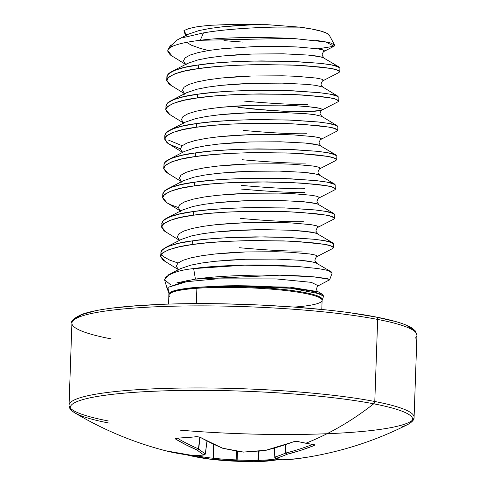 <?xml version="1.0" encoding="UTF-8"?>
<svg xmlns="http://www.w3.org/2000/svg" width="486" height="486" viewBox="0 0 486 486"><rect width="100%" height="100%" fill="white"/><g stroke="black" fill="none" stroke-linecap="round" stroke-linejoin="round"><path stroke-width="0.73" d="M352.168 313.13L375.751 317.006A2.588 1.974 100.9 0 1 376.182 317.036A2.588 1.974 100.9 0 1 377.665 319.43L374.797 401.497A2.588 1.974 100.9 0 1 373.71 403.799A345.254 263.351 100.9 0 1 305.84 443.244A341.67 182.888 -120.7 0 1 297.28 441.367L293.696 441.707A344.993 258.23 108.3 0 1 266.03 450.243A345.236 321.805 127.5 0 1 243.492 452.065A345.236 297.718 -111.4 0 1 222.782 448.207A1.294 0.948 112 0 1 222.394 448.159A1.294 0.948 -68 0 0 222.782 448.207A344.993 213.761 -100.5 0 1 200.299 437.315A1.294 0.899 119.5 0 1 199.843 437.23A1.294 0.899 -60.5 0 0 200.299 437.315L196.745 436.641A1.294 0.796 83.4 0 0 197.103 436.726A1.294 0.796 -96.6 0 1 196.745 436.641A341.67 223.736 130.7 0 1 186.351 437.625A1.294 0.82 85.8 0 0 186.697 437.71A1.294 0.82 -94.2 0 1 186.351 437.625A341.67 223.736 -49.3 0 0 196.745 436.641L200.299 437.315L211.501 443.196L222.782 448.207A345.236 297.718 68.6 0 0 243.492 452.065A345.236 321.805 -52.5 0 0 266.03 450.243L279.887 446.409L293.696 441.707L297.28 441.367A341.67 182.888 59.3 0 0 305.84 443.244A345.254 263.351 -79.1 0 0 373.71 403.799A171.321 22.338 2 0 1 401.922 426.775M166.315 450.941A341.67 216.987 115.1 0 0 166.37 450.953A341.67 216.987 115.1 0 0 174.723 452.824A1.294 0.99 -79.1 0 0 174.772 452.837A1.294 0.99 -79.1 0 0 174.96 452.843A1.294 0.99 100.9 0 1 174.772 452.837A1.294 0.99 100.9 0 1 174.723 452.824A341.67 216.987 -64.9 0 1 166.37 450.953A341.67 216.987 -64.9 0 1 166.315 450.941L179.729 453.73L193.07 455.57A345.236 155.083 -78.5 0 0 203.901 454.957A345.236 104.782 -85.1 0 1 197.273 450.072L186.381 445.03L175.689 439.113L175.179 438.457L176.096 438.153A341.67 223.736 -49.3 0 0 186.351 437.625A341.67 223.736 130.7 0 1 176.096 438.153L175.689 439.113A344.993 221.604 92.3 0 0 197.273 450.072A345.236 104.782 94.9 0 0 203.901 454.957A345.236 155.083 101.5 0 1 193.07 455.57A344.993 258.23 108.3 0 1 166.607 450.99L166.315 450.941A1.294 0.99 -75.6 0 0 166.485 450.959A1.294 0.99 104.4 0 1 166.315 450.941M408.513 424.108A171.321 22.338 -178 0 0 373.71 403.799A2.588 1.974 -79.1 0 0 374.797 401.497A172.627 22.508 2 0 1 412.28 420.341A172.627 22.508 -178 0 0 374.797 401.497L377.665 319.43A172.627 22.508 2 0 1 415.147 338.274A172.627 22.508 -178 0 0 377.665 319.43A172.627 22.508 -178 0 0 198.13 305.876A172.627 22.508 -178 0 0 73.72 320.049A172.627 22.508 -178 0 0 111.203 338.9A172.627 22.508 2 0 1 73.72 320.049A172.627 22.508 2 0 1 198.13 305.876A172.627 22.508 2 0 1 377.665 319.43A2.588 1.974 -79.1 0 0 376.182 317.036M179.996 430.153A172.627 22.508 -178 0 0 412.28 420.341A172.627 22.508 2 0 1 327.005 433.731M109.265 423.118A171.321 22.338 2 0 1 70.986 409.649A171.321 22.338 2 0 1 176.4 390.55A171.321 22.338 2 0 1 373.71 403.799A171.321 22.338 -178 0 0 166.34 390.799A171.321 22.338 -178 0 0 74.407 412.608M294.261 307.067A76.624 9.993 -178 0 0 321.55 299.084A76.624 9.993 -178 0 0 273.976 289.377A76.624 9.993 -178 0 0 196.879 288.295A2.588 1.64 85.8 0 0 196.824 287.481A76.752 10.006 2 0 1 275.416 288.684A76.752 10.006 2 0 1 322.005 298.683A76.752 10.006 2 0 0 275.416 288.684A76.752 10.006 2 0 0 196.824 287.481L175.258 290.458L168.855 294.449L168.636 304.115M333.645 247.568L333.779 243.905L329.982 241.846C329.235 241.366 323.913 240.503 314.017 239.258L287.906 237.417L255.624 236.87C227.017 237.35 205.918 238.687 192.341 240.88C176.789 242.69 166.394 246.092 161.164 251.086L160.617 256.213L162.67 252.908C169.328 248.917 179.176 246.129 192.213 244.543L192.341 240.88L192.213 244.543C205.791 242.356 226.889 241.02 255.496 240.54L287.779 241.08L313.889 242.927C323.785 244.166 329.107 245.029 329.854 245.509L333.645 247.568L332.813 248.437M165.179 261.608L160.617 256.213M172.22 56.273L167.822 50.55C167.555 49.396 169.383 47.871 173.302 45.976C179.109 43.643 188.094 41.747 200.268 40.289C213.652 38.467 233.693 37.501 260.405 37.392L290.986 38.279M339.793 71.636L339.921 67.973L336.13 65.908C335.376 65.428 330.055 64.571 320.159 63.326L294.048 61.479L261.772 60.938C233.159 61.418 212.066 62.755 198.488 64.948C182.93 66.758 172.542 70.16 167.305 75.154L166.886 76.606L166.759 80.275L167.178 78.817C172.415 73.823 182.803 70.421 198.361 68.611L198.488 64.948L198.361 68.611C211.939 66.418 233.031 65.081 261.644 64.602L293.921 65.148L320.031 66.989C329.927 68.234 335.249 69.097 336.002 69.577L339.793 71.636L338.955 72.505M307.456 104.429C293.939 104.739 272.932 103.633 244.428 101.106M171.145 85.566L166.759 80.275M338.766 100.96L338.894 97.291L335.103 95.232C334.356 94.752 329.034 93.889 319.138 92.65L293.028 90.803L260.745 90.256C232.138 90.742 211.039 92.079 197.462 94.266C181.91 96.076 171.515 99.478 166.285 104.472L165.732 109.593L166.151 108.141C171.388 103.147 181.782 99.745 197.334 97.935L197.462 94.266L197.334 97.935C210.912 95.742 232.01 94.406 260.618 93.926L292.9 94.466L319.01 96.313C328.907 97.558 334.228 98.415 334.976 98.895L338.766 100.96L337.934 101.823M306.429 133.747C292.918 134.063 271.911 132.957 243.401 130.43M170.118 114.89L165.732 109.593M337.746 130.278L337.873 126.615L334.082 124.556C333.329 124.076 328.007 123.213 318.111 121.968L292.001 120.127L259.724 119.58C231.111 120.06 210.019 121.397 196.441 123.59C180.883 125.4 170.495 128.802 165.258 133.796L164.839 135.254L164.711 138.917L165.131 137.459C170.361 132.465 180.756 129.063 196.308 127.253L196.441 123.59L196.308 127.253C209.891 125.066 230.984 123.73 259.597 123.25L291.873 123.79L317.984 125.637C327.88 126.876 333.202 127.739 333.955 128.219L337.746 130.278L336.907 131.147M168.533 140.114L182.141 145.721M305.408 163.071C291.892 163.387 270.884 162.275 242.38 159.748M180.403 148.898L168.405 143.777L164.711 138.917M336.719 159.602L336.847 155.939L333.056 153.88C332.309 153.4 326.981 152.537 317.091 151.292L290.98 149.451L258.698 148.904C230.085 149.384 208.992 150.721 195.415 152.914C179.863 154.724 169.468 158.126 164.232 163.12L163.685 168.241L164.104 166.783C169.341 161.789 179.735 158.387 195.287 156.577L195.415 152.914L195.287 156.577C208.865 154.384 229.957 153.047 258.57 152.568L290.853 153.114L316.963 154.955C326.853 156.2 332.175 157.063 332.928 157.543L336.719 159.602L335.881 160.471M241.481 185.409C269.985 187.936 290.999 189.042 304.509 188.726M304.382 192.395C290.871 192.705 269.858 191.599 241.354 189.072M168.071 173.532L163.685 168.241M335.698 188.926L335.826 185.263L332.029 183.198C331.282 182.718 325.96 181.861 316.064 180.616L289.954 178.769L257.671 178.228C229.064 178.708 207.972 180.045 194.388 182.238C178.836 184.048 168.442 187.45 163.211 192.444L162.792 193.896L162.664 197.565L163.083 196.107C168.314 191.113 178.708 187.711 194.26 185.901L194.388 182.238L194.26 185.901C207.844 183.708 228.936 182.371 257.544 181.892L289.826 182.438L315.936 184.279C325.833 185.524 331.154 186.387 331.902 186.867L335.698 188.926L334.86 189.795M303.361 221.719C289.844 222.029 268.837 220.923 240.333 218.396M167.044 202.856L162.664 197.565M334.672 218.25L334.799 214.581L331.009 212.522C330.255 212.042 324.934 211.179 315.043 209.94L288.933 208.093L256.651 207.546C228.037 208.032 206.945 209.369 193.367 211.556C177.815 213.366 167.421 216.768 162.184 221.762L161.638 226.883L162.057 225.431C167.293 220.437 177.688 217.035 193.24 215.225L193.367 211.556L193.24 215.225C206.817 213.032 227.91 211.696 256.523 211.216L288.805 211.756L314.916 213.603C324.806 214.848 330.128 215.705 330.881 216.185L334.672 218.25L333.833 219.113M302.335 251.037C288.824 251.353 267.81 250.247 239.306 247.72M166.024 232.18L161.638 226.883M327.734 33.765A74.783 9.75 -178 0 0 299.832 27.137L277.5 27.076M252.094 27.927C231.038 29.172 214.836 30.825 203.494 32.89L200.268 40.289L203.494 32.89L183.556 37.507M315.809 40.387C324.836 41.656 329.921 42.586 331.051 43.181L334.587 45.034L334.295 46.03L333.657 46.437M184.765 30.235L183.866 30.782L184.765 30.235L184.498 31.626L186.484 34.792L184.498 31.626L184.765 30.235L188.428 28.735L194.078 27.344C196.702 26.706 202.498 26.007 211.471 25.242L234.556 24.3L211.471 25.242C204.102 25.807 198.3 26.511 194.078 27.344L189.388 28.443M168.891 294.571A76.752 10.006 2 0 1 196.824 287.481A2.588 1.64 -94.2 0 1 196.879 288.295A76.624 9.993 -178 0 0 169.517 296.284A76.624 9.993 -178 0 1 196.879 288.295L196.465 300.154M168.186 290.962L167.457 289.662L167.925 287.42L186.697 281.68L216.987 278.861L276.242 278.921L311.319 282.348L318.239 285.78L311.319 282.348L276.242 278.921L216.987 278.861L186.697 281.68L167.925 287.42L168.909 293.641L172.062 291.472C176.035 289.832 184.279 288.441 196.794 287.299L196.824 287.481A76.752 10.006 2 0 0 168.976 294.82M176.874 282.846L195.421 279.116L193.653 268.6C180.567 269.864 170.981 272.932 164.894 277.798M323.603 296.138L314.017 291.6C302.195 289.298 289.006 287.736 274.45 286.922C254.64 285.792 237.071 285.476 221.744 285.968L196.794 287.299L221.744 285.968L291.005 288.253L322.4 294.334L323.609 296.132L322.109 300.36L321.793 309.467M322.4 294.334L317.966 291.649L289.82 287.135L221.744 285.968L289.82 287.135L317.966 291.649C315.384 290.227 317.346 285.507 318.239 285.78L329.654 279.772L332.102 273.162L328.852 270.848C327.078 270.173 323.099 269.378 316.921 268.442L297.487 266.468C276.753 265.198 259.251 264.761 244.98 265.149C221.804 265.727 204.697 266.875 193.653 268.6L195.421 279.116C209.399 277.002 229.465 275.677 255.612 275.143C274.547 274.827 293.022 275.313 311.028 276.601L326.076 278.381C329.514 279.189 330.602 279.742 329.326 280.045L329.326 280.051M196.344 303.647L196.879 288.295A76.624 9.993 -178 0 1 273.976 289.377A76.624 9.993 -178 0 1 321.55 299.084M329.484 35.733L327.248 33.479L321.331 31.219L312.03 29.069L299.832 27.137L267.257 24.689L299.832 27.137C274.475 26.487 232.381 27.89 203.494 32.89M243.109 42.1L223.943 40.648M168.18 49.578A85.967 11.208 2 0 1 168.52 48.624A85.967 11.208 2 0 1 173.302 45.976A85.967 11.208 -178 0 0 168.411 48.794A85.967 11.208 -178 0 0 168.18 49.578M234.556 24.3L260.763 24.494L238.031 25.46L223.226 26.712L210.001 28.425L199.011 30.569L188.519 34.129L199.011 30.569L210.001 28.425L223.226 26.712L253.674 24.689L267.257 24.689M186.533 42.373L191.593 45.271L200.129 48.333L208.476 50.538L200.129 48.333L191.593 45.271L186.533 42.373M167.397 78.459L166.892 76.922L168.8 73.429L171.528 71.685L174.936 70.197L185.002 67.341L198.488 64.948L214.721 63.083L232.891 61.789L252.088 61.078L289.711 61.315L320.159 63.326L330.723 64.753L339.173 67.062L322.188 57.099L308.118 55.064L283.308 53.812L252.647 54.013L222.205 56.03L208.974 57.743L197.984 59.893L187.493 63.453L197.984 59.893L208.974 57.743L222.205 56.03L237.01 54.784L252.647 54.013L283.308 53.812L308.118 55.064L316.726 56.036L323.804 57.731L322.346 55.635C321.264 55.295 324.071 50.271 324.028 51.407L324.478 50.83L322.443 49.772L316.981 48.703L297.043 46.966L268.6 46.37L252.908 46.68L222.46 48.703L209.235 50.416L198.245 52.561L190.038 55.082L185.032 57.907L183.477 60.944L185.458 64.116L183.477 60.944L185.032 57.907L190.038 55.082L198.245 52.561L209.235 50.416L222.46 48.703L252.908 46.68L283.563 46.486L297.043 46.966L316.981 48.703L322.443 49.772L324.478 50.83L324.028 51.407L333.712 46.407M166.37 107.783L165.866 106.246L167.773 102.753L170.507 101.003L173.915 99.521L183.975 96.665L197.462 94.266L213.694 92.401L231.865 91.107L251.062 90.402L288.69 90.633L319.138 92.65L329.696 94.077L338.147 96.386L322.783 87.049L315.706 85.354L307.097 84.388L282.281 83.136L251.627 83.331L221.179 85.354L207.953 87.067L196.964 89.211L186.472 92.777L196.964 89.211L207.953 87.067L221.179 85.354L235.983 84.108L251.627 83.331L282.281 83.136L307.097 84.388L315.706 85.354L322.783 87.049L321.325 84.953C320.238 84.619 323.044 79.595 323.002 80.725L323.451 80.154L321.416 79.09L315.961 78.027L296.023 76.284L282.542 75.804L251.882 76.004L221.434 78.021L208.208 79.734L197.219 81.885L189.018 84.406L184.012 87.231L182.45 90.268L184.437 93.44L182.45 90.268L184.012 87.231L189.018 84.406L197.219 81.885L208.208 79.734L221.434 78.021L236.239 76.776L251.882 76.004L282.542 75.804L296.023 76.284L315.961 78.027L321.416 79.09L323.451 80.154L323.002 80.725L338.985 72.487L339.781 71.503L337.29 69.966L330.595 68.417L306.131 65.804L289.583 64.978L251.961 64.741L232.764 65.452L214.593 66.746L198.361 68.611L184.874 71.005L174.808 73.866L168.672 77.098L166.765 80.585L169.183 84.218L184.601 93.737M165.349 137.107L164.845 135.57L166.753 132.077L169.48 130.327L172.888 128.845L182.955 125.983L196.441 123.59L212.674 121.725L230.844 120.431L250.041 119.72L287.663 119.957L318.111 121.968L328.676 123.395L337.126 125.71L321.756 116.373L314.679 114.678L306.071 113.712L281.26 112.46L250.6 112.655L220.158 114.678L206.927 116.391L195.937 118.535L185.445 122.095L195.937 118.535L206.927 116.391L220.158 114.678L234.963 113.426L250.6 112.655L281.26 112.46L306.071 113.712L314.679 114.678L321.756 116.373L320.298 114.277C319.217 113.943 322.024 108.919 321.975 110.049L316.009 111.148L307.881 111.573L283.812 111.245L253.51 109.077L237.891 107.297L269.08 110.401L283.812 111.245L307.881 111.573L320.942 110.419L322.431 109.472L320.396 108.414L306.326 106.379L281.516 105.128L250.861 105.328L220.413 107.345L207.188 109.058L196.192 111.203L187.991 113.73L182.985 116.555L181.43 119.592L183.41 122.764L181.43 119.592L182.985 116.555L187.991 113.73L196.192 111.203L207.188 109.058L220.413 107.345L235.218 106.1L250.861 105.328L281.516 105.128L294.996 105.608L314.934 107.345L320.396 108.414L322.431 109.472L321.975 110.049L337.958 101.811L338.754 100.827L336.263 99.29L329.569 97.741L305.105 95.128L288.562 94.302L250.934 94.065L231.737 94.776L213.567 96.07L197.334 97.935L183.848 100.329L173.788 103.19L167.646 106.416L165.738 109.909L168.156 113.542L183.429 122.97M164.323 166.425L163.818 164.888L165.726 161.395L168.46 159.651L171.868 158.169L181.928 155.307L195.415 152.914L211.647 151.049L229.817 149.755L249.014 149.044L286.643 149.281L317.091 151.292L327.649 152.719L336.099 155.034L319.114 145.065L305.044 143.03L280.234 141.784L249.579 141.979L219.131 144.002L205.906 145.715L194.916 147.859L184.425 151.419L194.916 147.859L205.906 145.715L219.131 144.002L233.936 142.75L249.579 141.979L280.234 141.784L305.044 143.03L313.652 144.002L320.736 145.697L319.278 143.601C318.19 143.267 320.997 138.237 320.954 139.373L321.404 138.796L319.369 137.738L313.913 136.669L293.975 134.932L280.489 134.452L249.834 134.646L219.386 136.669L206.161 138.382L195.172 140.527L186.97 143.048L181.964 145.873L180.403 148.916L182.384 152.082L180.403 148.916L181.964 145.873L186.97 143.048L195.172 140.527L206.161 138.382L219.386 136.669L234.191 135.418L249.834 134.646L280.489 134.452L293.975 134.932L313.913 136.669L319.369 137.738L321.404 138.796L320.954 139.373L336.938 131.135L337.734 130.151L335.243 128.614L328.548 127.065L304.084 124.452L287.536 123.62L249.907 123.389L230.716 124.094L212.546 125.388L196.308 127.253L182.827 129.653L172.761 132.508L166.625 135.74L164.718 139.233L167.135 142.866L182.408 152.294M163.302 195.749L162.798 194.212L164.705 190.719L167.433 188.975L170.841 187.487L180.907 184.631L194.388 182.238L210.626 180.373L228.797 179.079L247.988 178.368L285.616 178.605L316.064 180.616L326.628 182.043L335.079 184.352L318.087 174.389L304.023 172.354L279.213 171.102L248.553 171.303L218.111 173.32L204.879 175.033L193.89 177.183L183.398 180.743L193.89 177.183L204.879 175.033L218.111 173.32L232.916 172.074L248.553 171.303L279.213 171.102L304.023 172.354L312.632 173.326L319.709 175.021L318.251 172.925C317.17 172.585 319.976 167.561 319.928 168.697L320.383 168.12L318.342 167.062L312.887 165.993L292.949 164.256L279.468 163.776L248.808 163.97L218.366 165.993L205.135 167.706L194.145 169.851L185.944 172.372L180.938 175.197L179.377 178.234L181.363 181.406L179.377 178.234L180.938 175.197L185.944 172.372L194.145 169.851L205.135 167.706L218.366 165.993L233.171 164.742L248.808 163.97L279.468 163.776L292.949 164.256L312.887 165.993L318.342 167.062L320.383 168.12L319.928 168.697L335.911 160.453L336.707 159.475L334.216 157.932L327.521 156.389L303.057 153.77L286.515 152.944L248.887 152.707L229.69 153.418L211.519 154.712L195.287 156.577L181.8 158.977L171.74 161.832L165.598 165.064L163.691 168.557L166.109 172.19L181.381 181.618M162.275 225.073L161.771 223.536L163.679 220.043L166.412 218.293L169.821 216.811L179.881 213.955L193.367 211.556L209.6 209.691L227.77 208.397L246.967 207.692L284.596 207.923L315.043 209.94L325.602 211.367L334.052 213.676L317.066 203.713L302.997 201.678L278.186 200.426L247.532 200.621L217.084 202.644L203.859 204.357L192.869 206.501L182.371 210.067L192.869 206.501L203.859 204.357L217.084 202.644L231.889 201.398L247.532 200.621L278.186 200.426L302.997 201.678L311.605 202.644L318.682 204.345L317.23 202.243C316.143 201.909 318.95 196.885 318.907 198.015L319.357 197.444L317.322 196.38L311.86 195.317L291.928 193.574L278.442 193.094L247.787 193.294L217.339 195.311L204.114 197.024L193.124 199.175L184.923 201.696L179.917 204.521L178.356 207.558L180.336 210.73L178.356 207.558L179.917 204.521L184.923 201.696L193.124 199.175L204.114 197.024L217.339 195.311L232.144 194.066L247.787 193.294L278.442 193.094L291.928 193.574L311.86 195.317L317.322 196.38L319.357 197.444L318.907 198.015L334.884 189.777L335.686 188.793L333.189 187.256L326.501 185.707L302.037 183.094L267.124 181.892L228.663 182.742L210.499 184.036L194.26 185.901L180.774 188.295L170.714 191.156L164.578 194.388L162.67 197.875L165.088 201.508L166.947 202.796L171.71 205.153L178.356 207.54M178.04 263.011L169.79 260.132L163.168 256.493L160.751 252.86L162.658 249.367L168.794 246.135L178.854 243.273L192.341 240.88L208.579 239.015L226.743 237.721L265.204 236.87L283.569 237.247L314.017 239.258L324.581 240.685L333.032 243L316.04 233.037L301.976 231.002L290.646 230.23L262.203 229.635L230.868 230.716L216.063 231.968L202.832 233.681L191.842 235.825L181.351 239.385L191.842 235.825L202.832 233.681L216.063 231.968L246.505 229.945L262.203 229.635L290.646 230.23L310.584 231.968L317.662 233.663L316.204 231.567C315.122 231.233 317.929 226.209 317.88 227.339L318.33 226.762L316.295 225.704L310.84 224.635L290.901 222.898L277.421 222.418L246.76 222.618L216.319 224.635L203.087 226.348L192.098 228.493L183.896 231.02L178.891 233.845L177.329 236.882L179.316 240.054L177.329 236.882L178.891 233.845L183.896 231.02L192.098 228.493L203.087 226.348L216.319 224.635L231.123 223.39L246.76 222.618L277.421 222.418L290.901 222.898L310.84 224.635L316.295 225.704L318.33 226.762L317.88 227.339L333.864 219.101L334.66 218.117L332.169 216.58L325.474 215.031L301.01 212.418L284.462 211.592L246.839 211.355L227.642 212.066L209.472 213.36L193.24 215.225L179.753 217.619L169.687 220.48L163.551 223.706L161.644 227.199L164.061 230.832L179.334 240.26M331.239 271.856L315.019 262.355L300.949 260.32L276.139 259.074L245.485 259.269L215.037 261.292L201.811 263.005L190.822 265.149L180.324 268.709L190.822 265.149L201.811 263.005L215.037 261.292L229.842 260.04L245.485 259.269L276.139 259.074L300.949 260.32L309.558 261.292L316.635 262.987L315.183 260.891C314.096 260.557 316.902 255.527 316.86 256.663L317.309 256.086L315.274 255.029L309.813 253.959L289.881 252.222L276.394 251.742L245.74 251.936L215.292 253.959L202.067 255.672L191.077 257.817L182.876 260.338L177.87 263.163L176.309 266.207L178.289 269.372L176.309 266.207L177.87 263.163L182.876 260.338L191.077 257.817L202.067 255.672L215.292 253.959L230.097 252.708L245.74 251.936L276.394 251.742L289.881 252.222L309.813 253.959L315.274 255.029L317.309 256.086L316.86 256.663L332.837 248.425L333.633 247.441L331.142 245.904L324.454 244.355L299.99 241.742L283.441 240.91L245.813 240.679L226.616 241.384L208.445 242.678L192.213 244.543L178.727 246.943L168.666 249.798L162.531 253.03L160.623 256.523L163.041 260.156L178.307 269.584M185.476 64.328L170.209 54.9L167.792 51.267L167.822 50.55C168.01 48.971 169.839 47.446 173.302 45.976C179.109 43.643 188.094 41.747 200.268 40.289L292.177 38.358L325.772 41.924L333.973 46.261L317.923 48.849M186.503 35.004L185.075 34.135L183.866 30.782M188.519 34.129L176.375 40.393L170.337 47.191M297.146 266.443L244.774 265.149L193.653 268.6M168.958 274.596L164.578 279.699L170.975 285.118M329.338 279.347L314.181 276.868L279.748 275.197L195.421 279.116M187.803 280.337L167.925 287.42M168.867 294.492L168.909 293.641M305.84 443.244A341.67 182.888 59.3 0 0 314.26 444.647L314.825 445.024L313.938 445.613L300.555 450.401L287.013 454.288A345.236 162.925 90.3 0 1 276.06 458.353A345.236 96.939 84.5 0 0 282.809 459.792L297.809 458.632A344.993 213.761 -100.5 0 1 282.809 459.792A1.294 1.008 88.8 0 1 282.718 459.799L276.06 458.353A1.294 1.233 108.2 0 1 274.73 457.186L276.06 458.353L274.827 457.065A343.942 162.318 -89.7 0 0 285.744 453.019L285.458 444.714L285.744 453.019L286.06 452.976A343.699 265.077 -86.8 0 0 312.462 444.496A343.699 265.077 93.2 0 1 286.06 452.976L285.774 444.605L286.06 452.976L285.744 453.019A343.942 162.318 90.3 0 1 274.827 457.065L274.292 448.141L274.827 457.065A1.294 1.13 73.5 0 0 276.06 458.353A345.236 162.925 -89.7 0 0 287.013 454.288A1.294 1.118 -114 0 1 285.744 453.019L287.013 454.288L286.06 452.976A1.294 0.802 75.8 0 0 287.013 454.288A344.993 266.073 -86.8 0 0 313.938 445.613A1.294 0.778 -111.5 0 1 312.948 444.569A1.294 0.778 68.5 0 0 313.938 445.613L314.26 444.647A1.294 1.002 98 0 1 313.841 444.696A1.294 1.002 -82 0 0 314.26 444.647A341.67 182.888 -120.7 0 1 305.84 443.244M280.246 459.288L268.782 460.935M200.396 457.721L186.849 454.896A344.993 266.073 -86.8 0 0 211.647 459.355A344.993 266.073 -86.8 0 0 214.053 459.622A1.294 0.826 -84 0 1 213.372 458.286A1.294 0.826 96 0 0 214.053 459.622A1.294 0.383 -83.8 0 1 213.816 458.274A1.294 0.383 96.2 0 0 214.053 459.622A345.236 329.648 -80.7 0 0 236.469 461.244A1.294 0.383 -87.9 0 1 236.147 459.89A1.294 0.383 92.1 0 0 236.469 461.244A1.294 0.601 -86.7 0 0 237.132 459.938A1.294 0.601 93.3 0 1 236.469 461.244A345.236 305.566 88.5 0 0 253.528 461.7A345.236 305.566 88.5 0 0 257.301 461.657A1.294 0.601 -91.1 0 0 257.878 460.345L258.266 460.4L259.129 451.008L258.266 460.4L257.878 460.345L258.728 451.044L257.878 460.345A343.942 304.418 -91.5 0 1 237.132 459.938L236.147 459.89L236.536 450.996L236.147 459.89A343.942 328.415 99.3 0 1 213.816 458.274L213.372 458.286L213.269 444.174L213.372 458.286A343.699 265.077 93.2 0 1 195.457 455.601A343.699 265.077 -86.8 0 0 213.372 458.286L213.816 458.274L213.712 444.38L213.816 458.274A343.942 328.415 -80.7 0 0 236.147 459.89L237.132 459.938L237.514 451.16L237.132 459.938A343.942 304.418 88.5 0 0 257.878 460.345A1.294 0.601 88.9 0 1 257.307 461.657A345.236 305.566 -91.5 0 1 253.886 461.7A345.236 305.566 -91.5 0 1 236.469 461.244A345.236 329.648 99.3 0 1 214.053 459.622L210.833 459.258M177.36 453.304A341.67 216.987 -64.9 0 1 174.723 452.824A341.67 216.987 115.1 0 0 177.36 453.304M374.797 401.497A172.627 22.508 -178 0 0 195.263 387.95A172.627 22.508 -178 0 0 70.853 402.116A172.627 22.508 -178 0 0 108.335 420.967A172.627 22.508 2 0 1 70.853 402.116A172.627 22.508 2 0 1 195.263 387.95A172.627 22.508 2 0 1 374.797 401.497M375.751 317.006L394.298 321.258M407.08 325.711L413.616 330.201M75.385 318.646L81.848 314.6L94.557 311.016M113.031 308.033L136.56 305.761L164.238 304.291M194.995 303.677L227.661 303.944L260.976 305.08L293.653 307.049L324.448 309.764M200.025 437.333L198.707 448.924A343.942 104.393 94.9 0 0 205.311 453.796L206.969 441.081L205.311 453.796A1.294 1.221 121.3 0 1 203.901 454.957A1.294 1.142 82.7 0 0 204.266 454.969L204.266 454.969A1.294 1.142 -97.3 0 1 203.901 454.957A1.294 1.221 -58.7 0 0 205.311 453.796A343.942 104.393 -85.1 0 1 198.707 448.924L200.025 437.333M177.414 438.208A343.699 220.772 92.3 0 0 198.47 448.857L199.795 437.206L198.707 448.924A1.294 1.203 131 0 1 197.273 450.072A1.294 1.203 -49 0 0 198.707 448.924L198.47 448.857A1.294 0.966 112.7 0 1 197.273 450.072A1.294 0.966 -67.3 0 0 198.47 448.857A343.699 220.772 -87.7 0 1 177.414 438.208M258.266 460.4A343.699 220.772 92.3 0 0 277.014 458.741A343.699 220.772 -87.7 0 1 258.266 460.4A1.294 0.99 88.7 0 1 257.307 461.657A1.294 0.99 -91.3 0 0 258.266 460.4M274.14 448.183L274.827 457.065M253.528 461.7L257.307 461.657A344.993 221.604 92.3 0 0 279.729 459.385M304.856 457.49A344.993 213.761 -100.5 0 1 297.809 458.632C336.622 453.341 373.327 441.932 407.936 424.412C412.25 422.012 414.303 419.631 414.09 417.255L416.952 335.188L415.512 331.094L412.219 328.19C406.035 324.186 394.012 320.468 376.158 317.03C326.471 307.109 230.018 301.417 160.641 304.394C122.873 305.949 96.738 309.224 82.237 314.217C73.963 318.075 70.519 321.052 71.91 323.135L69.048 405.209C68.672 407.56 70.549 410.081 74.686 412.778C103.287 429.867 133.844 442.594 166.37 450.953L177.56 453.341M186.126 454.732L186.727 454.872M282.554 459.792A1.294 1.239 -84.5 0 0 282.809 459.792A345.236 96.939 -95.5 0 1 276.06 458.353M165.835 450.808L193.155 455.589A1.294 0.844 -84.1 0 1 193.07 455.57A1.294 0.844 95.9 0 0 193.161 455.589A1.294 0.844 95.9 0 0 193.191 455.589M193.155 455.589L193.264 455.595A1.294 1.154 -89.1 0 1 193.07 455.57A1.294 1.154 90.9 0 0 193.282 455.595L204.248 454.975L205.365 453.857L207.03 441.112M204.266 454.969A1.294 1.142 82.7 0 0 205.001 454.495M297.28 441.367A1.294 0.966 103.7 0 1 296.8 441.41A1.294 0.966 -76.3 0 0 297.28 441.367M293.696 441.707A1.294 0.735 69.5 0 0 294 441.695A1.294 0.735 -110.5 0 1 293.696 441.707M176.861 438.226A1.294 0.936 121 0 1 175.689 439.113A1.294 0.936 -59 0 0 176.861 438.226M313.895 444.702L296.8 441.41L293.994 441.701L266.03 450.243A1.294 0.778 76.3 0 0 266.292 450.243M266.279 450.249L266.121 450.273A1.294 0.346 -96.6 0 1 266.03 450.243L243.328 452.089A1.294 0.589 -81.6 0 0 243.492 452.065A1.294 0.371 87.3 0 0 243.589 452.102L222.406 448.165L199.855 437.236L197.097 436.726L199.242 436.987C198.081 436.774 202.984 437.85 197.097 436.726L176.418 438.238A1.294 0.838 -91.7 0 1 176.096 438.153A1.294 0.838 88.3 0 0 176.43 438.238L176.26 438.22M329.314 35.235L334.587 45.034M167.457 289.662L164.62 279.966M171.06 44.603L168.454 48.722L167.785 50.83M186.369 35.63L186.405 34.542M171.528 71.685L187.493 63.453L185.342 64.954L185.385 63.866M184.322 94.272L184.358 93.184M183.295 123.596L183.337 122.508M182.274 152.92L182.311 151.832M181.248 182.244L181.284 181.156M166.412 218.293L182.371 210.067L180.227 211.562L180.263 210.474M179.2 240.886L179.237 239.798M178.18 270.21L178.216 269.123L178.629 269.584M180.361 210.942L166.947 202.796M170.507 101.003L186.472 92.777M169.48 130.327L185.445 122.095M168.46 159.651L184.425 151.419M167.433 188.975L183.398 180.743M165.386 247.617L181.351 239.385M168.624 274.748L180.324 268.709M253.522 461.7L211.653 459.355L186.089 454.726M257.307 461.657L279.76 459.392M297.809 458.632L282.718 459.799M274.675 457.15L275.562 458.298M293.994 441.701L295.087 441.428"/></g></svg>
